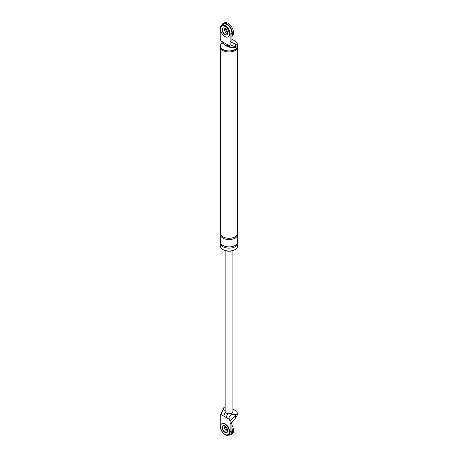 <?xml version="1.0" encoding="UTF-8"?>
<svg xmlns="http://www.w3.org/2000/svg" width="458" height="458" viewBox="0 0 458 458"><rect width="100%" height="100%" fill="white"/><g stroke="black" fill="none" stroke-linecap="round" stroke-linejoin="round"><path stroke-width="0.69" d="M221.724 25.19A7.792 4.5 60 0 1 223.035 23.535A7.792 4.5 60 0 1 226.933 23.925A7.792 4.5 60 0 1 231.891 35.924M226.933 33.468A3.899 2.25 60 0 1 224.248 28.001A3.899 2.25 60 0 0 226.933 33.468A3.899 2.25 60 0 0 227.569 33.749A3.899 2.25 60 0 1 226.933 33.468M223.035 23.535L224.134 22.9A7.792 4.5 60 0 1 228.032 23.284A7.792 4.5 60 0 1 233.122 30.154A7.792 4.5 60 0 1 231.931 36.4L231.891 36.422M227.615 32.552A3.899 2.25 60 0 1 225.307 28.562M228.141 36.777A6.235 3.601 -120 0 0 228.284 36.703A6.235 3.601 -120 0 0 229.24 31.705A6.235 3.601 -120 0 0 225.17 26.215A6.235 3.601 -120 0 0 222.05 25.906A6.235 3.601 -120 0 0 221.912 25.991M223.086 28.018A3.899 2.25 -120 0 0 222.662 31.178A3.899 2.25 -120 0 0 225.17 34.487A3.899 2.25 -120 0 0 226.973 34.751A3.899 2.25 60 0 1 225.17 34.487A3.899 2.25 60 0 1 222.662 31.178A3.899 2.25 60 0 1 223.086 28.018M224.889 26.375A6.235 3.601 -120 0 0 221.775 26.066A6.235 3.601 -120 0 0 220.819 31.058A6.235 3.601 -120 0 0 224.889 36.554A6.235 3.601 -120 0 0 228.01 36.863A6.235 3.601 -120 0 0 228.966 31.865A6.235 3.601 -120 0 0 224.889 26.375M224.889 34.648A3.899 2.25 -120 0 0 226.842 34.837A3.899 2.25 -120 0 0 227.437 31.716A3.899 2.25 -120 0 0 224.889 28.282A3.899 2.25 -120 0 0 222.943 28.087A3.899 2.25 -120 0 0 222.348 31.213A3.899 2.25 -120 0 0 224.889 34.648M231.891 428.098A7.792 4.5 60 0 1 230.826 434.757A7.792 4.5 60 0 1 228.737 435.06M226.933 431.19A3.899 2.25 60 0 1 224.248 425.722A3.899 2.25 -120 0 0 226.933 431.19A3.899 2.25 -120 0 0 227.569 431.47A3.899 2.25 60 0 1 226.933 431.19M231.891 425.053A7.792 4.5 60 0 1 231.931 434.121L230.826 434.757M227.615 430.274A3.899 2.25 60 0 1 225.307 426.278M228.141 434.499A6.235 3.601 -120 0 0 228.284 434.424A6.235 3.601 -120 0 0 229.24 429.427A6.235 3.601 -120 0 0 225.17 423.936A6.235 3.601 -120 0 0 222.05 423.627A6.235 3.601 -120 0 0 221.912 423.713M223.086 425.74A3.899 2.25 -120 0 0 222.662 428.9A3.899 2.25 -120 0 0 225.17 432.209A3.899 2.25 -120 0 0 226.973 432.472A3.899 2.25 -120 0 1 225.17 432.209A3.899 2.25 -120 0 1 222.662 428.9A3.899 2.25 -120 0 1 223.086 425.74M224.889 424.091A6.235 3.601 -120 0 0 221.775 423.787A6.235 3.601 -120 0 0 220.819 428.78A6.235 3.601 -120 0 0 224.889 434.276A6.235 3.601 -120 0 0 228.01 434.585A6.235 3.601 -120 0 0 228.966 429.587A6.235 3.601 -120 0 0 224.889 424.091M224.889 432.363A3.899 2.25 -120 0 0 226.842 432.558A3.899 2.25 -120 0 0 227.437 429.438A3.899 2.25 -120 0 0 224.889 426.003A3.899 2.25 -120 0 0 222.943 425.808A3.899 2.25 -120 0 0 222.348 428.934A3.899 2.25 -120 0 0 224.889 432.363M221.661 25.23L223.424 24.211A7.013 4.048 60 0 1 228.828 26.089A7.013 4.048 60 0 1 231.891 33.148L231.891 40.785L230.128 41.804L230.128 34.167A7.013 4.048 60 0 0 227.065 27.108A7.013 4.048 60 0 0 221.661 25.23A7.013 4.048 60 0 0 220.206 28.442L220.206 39.016L221.025 41.002L229.309 45.783L230.128 44.747L235.624 47.054L235.624 44.203L236.58 44.918A3.429 1.981 180 0 0 237.238 43.75L237.238 45.789A3.429 1.981 0 0 1 236.047 47.283L235.624 47.054M231.891 40.785L232.303 42.794L230.128 41.804L230.128 44.747M221.025 41.002L222.445 43.138L223.659 43.842C223.218 44.094 229.246 47.386 228.29 46.516L228.29 46.516A3.899 2.25 -60 0 1 227.483 44.729M223.659 43.842A3.899 2.25 -60 0 1 222.851 42.062M229.309 45.783L229.504 47.22L232.418 47.58L236.047 47.283M232.303 42.794L235.624 44.203M231.891 39.256A20.513 11.845 180 0 1 236.855 42.84A3.429 1.981 180 0 1 237.238 43.75M237.238 44.168A8.771 5.061 180 0 1 237.794 45.937A8.771 5.061 180 0 1 232.378 50.615A8.771 5.061 180 0 1 222.823 49.521A8.771 5.061 180 0 1 220.258 45.937A8.771 5.061 180 0 1 222.09 42.846M237.238 44.523A8.57 4.952 180 0 1 233.414 50.191A8.57 4.952 180 0 1 222.96 49.441A8.57 4.952 180 0 1 222.193 42.949M228.382 46.567A3.899 2.25 180 0 1 226.269 45.937A3.899 2.25 180 0 1 225.617 45.439M237.794 45.937L237.794 46.893A8.771 5.061 180 0 1 232.378 51.571A8.771 5.061 180 0 1 222.823 50.472A8.771 5.061 180 0 1 220.258 46.893L220.258 45.937M234.799 249.73A7.792 4.5 180 0 1 223.515 249.891A7.792 4.5 180 0 1 223.252 249.73M237.525 242.574A8.57 4.952 180 0 1 237.599 243.209L237.599 246.072A8.57 4.952 180 0 1 232.303 250.646A8.57 4.952 180 0 1 222.96 249.576A8.57 4.952 180 0 1 220.453 246.072L220.453 243.209A8.57 4.952 180 0 1 220.521 242.574M237.599 47.958L237.599 233.345A8.57 4.952 180 0 1 232.303 237.92A8.57 4.952 180 0 1 222.96 236.849A8.57 4.952 180 0 1 220.453 233.345L220.453 47.958M237.599 243.209A8.57 4.952 180 0 1 232.303 247.784A8.57 4.952 180 0 1 222.96 246.707A8.57 4.952 180 0 1 220.453 243.209M237.525 233.981A8.57 4.952 180 0 1 237.599 234.622L237.599 241.939A8.57 4.952 180 0 1 232.303 246.513A8.57 4.952 180 0 1 222.96 245.436A8.57 4.952 180 0 1 220.453 241.939L220.453 234.622A8.57 4.952 180 0 1 220.521 233.981M237.599 234.622A8.57 4.952 180 0 1 232.303 239.191A8.57 4.952 180 0 1 222.96 238.12A8.57 4.952 180 0 1 220.453 234.622M226.401 417.644L221.025 414.542L220.206 415.583L220.206 426.163A7.013 4.048 -120 0 0 223.269 433.222A7.013 4.048 -120 0 0 228.674 435.1L230.437 434.081A7.013 4.048 -120 0 0 231.891 430.869L231.891 423.232L230.128 424.251L230.128 421.314L236.047 414.461L232.418 414.759C229.613 415.257 228.576 416.78 229.309 419.328L226.401 417.644A3.899 2.25 -60 0 1 228.113 413.711M235.624 415.057L235.624 417.902L236.58 416.167A3.429 1.981 0 0 0 237.238 415L237.238 412.961A3.429 1.981 0 0 0 236.855 412.051A20.513 11.845 180 0 0 232.922 409.005M235.624 417.902L230.128 424.251L230.128 431.888A7.013 4.048 -120 0 1 228.674 435.1M221.025 414.542L223.43 409.567L223.939 407.471L220.206 415.583M230.128 421.314L229.309 419.328M231.891 423.232L232.303 421.698M232.922 250.606L232.922 411.524A3.899 2.25 180 0 1 230.448 413.62A3.899 2.25 180 0 1 226.269 413.116A3.899 2.25 180 0 1 225.13 411.524L225.13 250.606M236.047 414.461A3.429 1.981 0 0 0 237.238 412.961M223.939 407.471A3.429 1.981 180 0 1 225.13 406.956M223.933 416.225A3.899 2.25 -60 0 1 225.485 412.469M231.891 33.148L230.128 34.167M230.448 413.62L232.418 414.759M231.891 430.869L230.128 431.888M223.43 409.567L225.13 410.551M228.29 46.516L229.504 47.22"/></g></svg>
